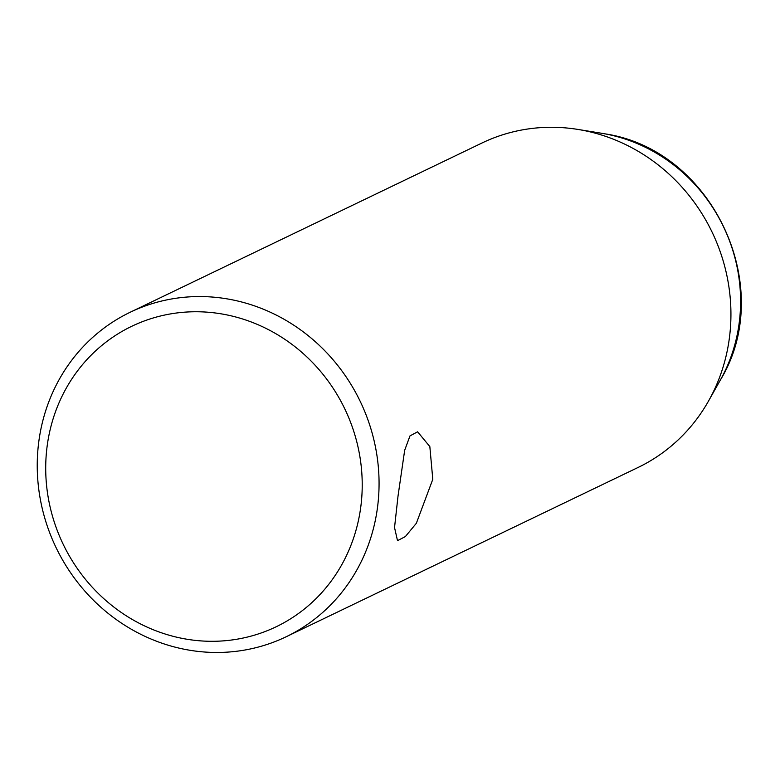 <?xml version="1.0" encoding="UTF-8"?>
<svg xmlns="http://www.w3.org/2000/svg" width="780" height="780" viewBox="0 0 780 780"><rect width="100%" height="100%" fill="white"/><g stroke="black" fill="none" stroke-linecap="round" stroke-linejoin="round"><path stroke-width="1.17" d="M432.793 479.31L429.839 446.589L417.602 431.798L409.978 435.903L404.674 450.284L398.024 496.041L394.534 527.563L397.507 540.647L405.366 536.582L416.354 523.273L432.793 479.31M184.051 638.732A166.696 156.234 -115.7 0 0 360.965 505.508A166.696 156.234 -115.7 0 0 223.88 314.32A166.696 156.234 -115.7 0 0 46.966 447.544A166.696 156.234 -115.7 0 0 184.051 638.732M186.644 649.701A180.024 168.733 -115.7 0 0 286.202 636.743A180.024 168.733 -115.7 0 0 376.486 452.605A180.024 168.733 -115.7 0 0 229.661 299.325A180.024 168.733 -115.7 0 0 130.114 312.283A180.024 168.733 -115.7 0 0 39.819 496.421A180.024 168.733 -115.7 0 0 186.644 649.701M286.202 636.743L638.059 467.473A180.024 168.733 -115.7 0 0 708.533 401.027A180.024 168.733 -115.7 0 0 581.529 130.055A180.024 168.733 -115.7 0 0 577.873 129.422A180.024 168.733 -115.7 0 0 481.972 143.013L130.114 312.283M601.37 133.224L604.822 133.828C712.608 149.711 777.124 287.401 720.223 380.279A163.761 153.484 -115.7 0 0 604.705 133.799A163.761 153.484 -115.7 0 0 601.37 133.224L577.873 129.422M720.223 380.279L708.533 401.027"/></g></svg>
